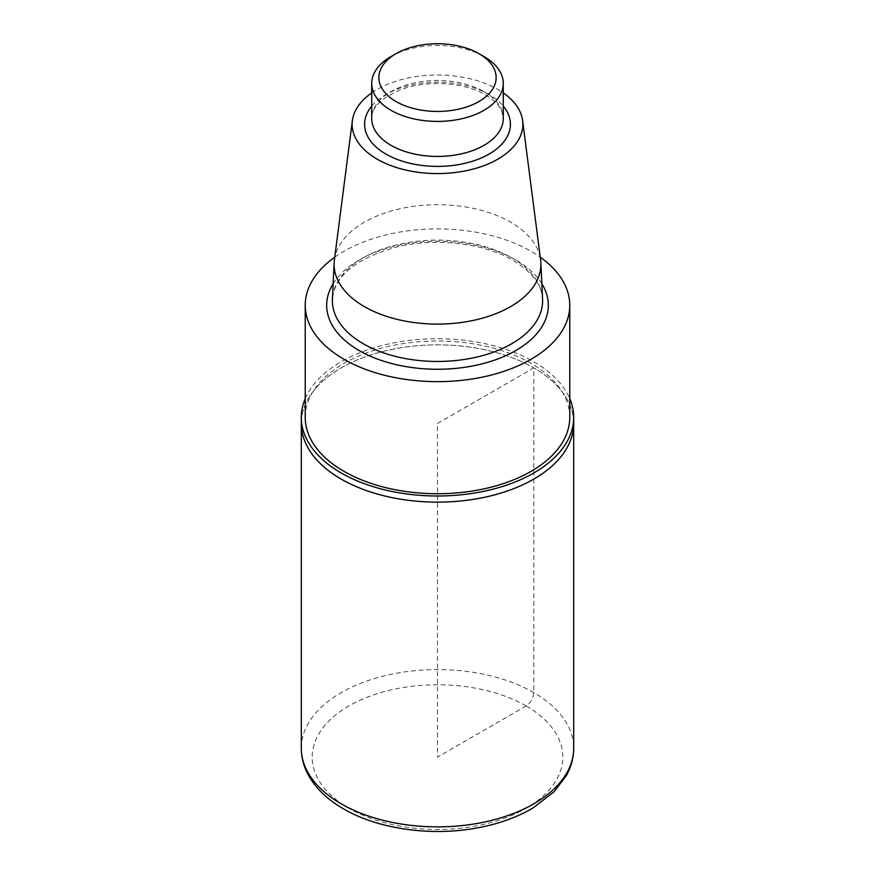 <?xml version="1.0" encoding="UTF-8"?>
<svg xmlns="http://www.w3.org/2000/svg" width="875" height="875" viewBox="0 0 875 875"><rect width="100%" height="100%" fill="white"/><g stroke="black" fill="none" stroke-linecap="round" stroke-linejoin="round"><path stroke-width="0.66" stroke-dasharray="4.38 3.28" d="M334.392 259.973A103.392 59.697 180 0 1 401.516 208.447A103.392 59.697 180 0 1 510.617 222.195A103.392 59.697 180 0 1 540.608 259.973M371.722 92.892A85.356 49.284 180 0 1 497.864 89.458A85.356 49.284 180 0 1 503.278 92.892M334.753 257.184A132.267 76.366 180 0 1 531.027 251.278A132.267 76.366 180 0 1 540.247 257.184M305.233 417.364A132.267 76.366 180 0 1 386.881 346.806A132.267 76.366 180 0 1 531.027 363.366A132.267 76.366 180 0 1 569.767 417.364M305.233 398.595A136.205 78.641 180 0 1 400.87 341.622A136.205 78.641 180 0 1 533.816 361.758A136.205 78.641 180 0 1 569.767 398.595M573.705 423.489A136.205 78.641 0 0 0 437.5 344.848A136.205 78.641 0 0 0 301.295 423.489A136.205 78.641 0 0 1 437.5 344.848A136.205 78.641 0 0 1 573.705 423.489M390.983 56.58A65.778 37.975 180 0 1 484.017 56.58M437.5 423.489L533.816 367.883L533.816 692.617C533.323 698.272 530.753 702.712 526.105 705.961L437.5 757.116L437.5 423.489M511.82 257.873A105.109 60.681 180 0 1 542.566 299.13C541.942 284.889 532.077 271.95 513.002 260.312C484.017 243.075 435.411 237.377 396.561 247.023C355.917 258.53 334.534 275.909 332.434 299.13A105.109 60.681 180 0 1 398.595 244.409A105.109 60.681 180 0 1 511.82 257.873M333.156 283.719A110.819 63.984 180 0 1 515.867 260.028A110.819 63.984 180 0 1 541.844 283.719M484.017 91.613A65.778 37.975 180 0 1 503.278 118.464L501.78 111.311C499.472 105.503 494.036 100.034 485.494 94.883C464.855 82.37 427.011 79.734 401.395 89.436C381.314 97.869 371.416 107.537 371.722 118.464A65.778 37.975 180 0 1 412.333 83.377A65.778 37.975 180 0 1 484.017 91.613M371.722 106.116A72.931 42.109 180 0 1 489.07 94.533A72.931 42.109 180 0 1 503.278 106.116M301.295 748.223A136.205 78.641 180 0 1 385.372 675.577A136.205 78.641 180 0 1 533.816 692.617A136.205 78.641 180 0 1 573.705 748.223M526.105 705.961A125.311 72.341 180 0 1 469.93 826.995A125.311 72.341 180 0 1 316.466 738.391A125.311 72.341 180 0 1 526.105 705.961"/><path stroke-width="1.31" d="M503.278 92.892A85.356 49.284 180 0 1 522.627 120.641L540.608 259.973A103.392 59.697 180 0 1 540.859 262.784A103.392 59.697 180 0 1 437.5 324.1A103.392 59.697 180 0 1 334.141 262.784A103.392 59.697 180 0 1 334.392 259.973L352.373 120.641A85.356 49.284 180 0 1 371.722 92.892M522.627 120.641A85.356 49.284 180 0 1 437.5 173.578A85.356 49.284 180 0 1 352.373 120.641M540.247 257.184A132.267 76.366 180 0 1 569.767 305.277A132.267 76.366 180 0 1 437.5 381.642A132.267 76.366 180 0 1 305.233 305.277A132.267 76.366 180 0 1 334.753 257.184M569.767 305.277L569.767 417.364A132.267 76.366 180 0 1 437.5 493.73A132.267 76.366 180 0 1 305.233 417.364L305.233 305.277M569.767 398.595A136.205 78.641 180 0 1 573.705 417.364A136.205 78.641 180 0 1 489.628 490.011A136.205 78.641 180 0 1 341.184 472.959A136.205 78.641 180 0 1 301.295 417.364A136.205 78.641 180 0 1 305.233 398.595M301.295 417.364L301.295 423.489A136.205 78.641 0 0 0 341.184 479.095A136.205 78.641 0 0 0 489.628 496.136A136.205 78.641 0 0 0 573.705 423.489L573.705 748.223A136.205 78.641 180 0 1 489.628 820.87A136.205 78.641 180 0 1 341.184 803.83A136.205 78.641 180 0 1 301.295 748.223L301.295 423.489A136.205 78.641 0 0 0 341.184 479.095A136.205 78.641 0 0 0 489.628 496.136A136.205 78.641 0 0 0 573.705 423.489L573.705 417.364M484.017 56.58L478.953 53.659A58.625 33.852 180 0 1 478.953 101.533A58.625 33.852 180 0 1 396.047 101.533A58.625 33.852 180 0 1 396.047 53.659A58.625 33.852 180 0 1 478.953 53.659L484.017 56.58A65.778 37.975 180 0 1 503.278 83.431A65.778 37.975 180 0 1 437.5 121.417A65.778 37.975 180 0 1 371.722 83.431A65.778 37.975 180 0 1 390.983 56.58L396.047 53.659M540.859 262.784L542.566 299.13A105.109 60.681 180 0 1 437.5 361.463A105.109 60.681 180 0 1 332.434 299.13L334.141 262.784M541.844 283.719A110.819 63.984 180 0 1 437.5 369.261A110.819 63.984 180 0 1 333.156 283.719M503.278 83.431L503.278 118.464A65.778 37.975 180 0 1 437.5 156.439A65.778 37.975 180 0 1 371.722 118.464L371.722 83.431M503.278 106.116A72.931 42.109 180 0 1 437.5 166.403A72.931 42.109 180 0 1 371.722 106.116M573.705 748.223C573.661 757.75 571.2 766.894 566.333 775.633L554.061 791.766L533.455 807.702C517.869 816.977 499.702 823.605 478.953 827.597C432.075 836.817 377.486 829.259 342.409 808.216C327.206 799.269 315.962 788.43 308.7 775.698C303.811 766.927 301.339 757.772 301.295 748.223"/></g></svg>
